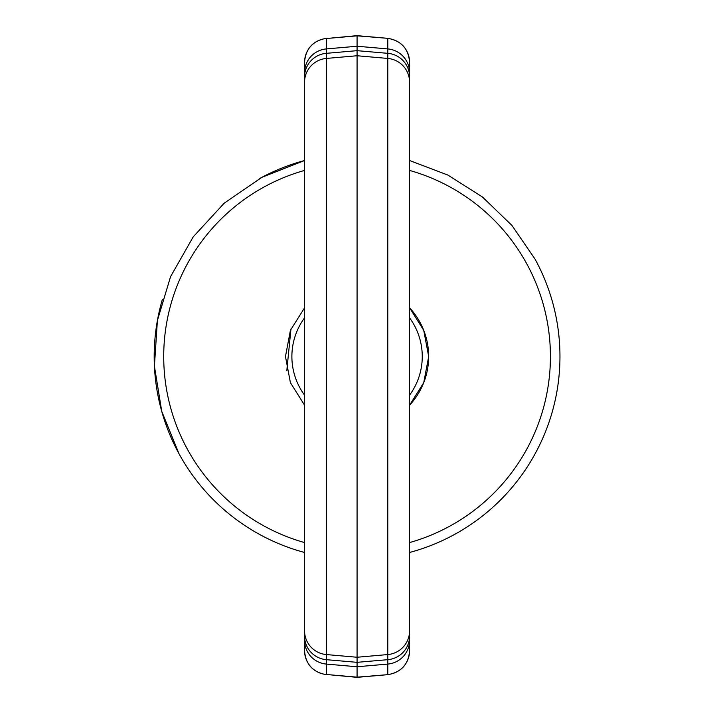 <?xml version="1.0" encoding="UTF-8"?>
<svg xmlns="http://www.w3.org/2000/svg" width="713" height="713" viewBox="0 0 713 713"><rect width="100%" height="100%" fill="white"/><g stroke="black" fill="none" stroke-linecap="round" stroke-linejoin="round"><path stroke-width="1.07" d="M409.583 647.796L409.583 640.327A23.868 23.841 180 0 1 387.792 664.079L357.07 666.762L357.07 677.35L387.792 674.658L357.07 677.163L326.349 674.48L326.349 664.079L357.07 666.762L357.07 657.252L387.792 654.561L357.07 657.252L357.07 55.748L387.792 58.439L357.07 55.748L357.07 35.65L387.792 38.342C401.178 40.65 408.442 48.582 409.583 62.12L409.583 62.12M357.07 55.748L326.349 58.439L357.07 55.748M326.349 654.561L357.07 657.252L326.349 654.561A23.868 23.868 0 0 1 304.558 630.782L304.558 82.218A23.868 23.868 0 0 1 326.349 58.439L326.349 664.079A23.868 23.841 180 0 1 304.558 640.327L304.558 636.148A23.868 23.618 -0 0 0 326.349 659.677L357.07 662.332L387.792 659.677L387.792 654.561A23.868 23.868 180 0 0 409.583 630.782L409.583 613.519M409.583 99.481L409.583 76.852A23.868 23.618 0 0 0 387.792 53.323L387.792 48.921L357.07 46.238L326.349 48.921L326.349 38.52L357.07 35.837L387.792 38.342M409.583 640.327L409.583 650.737A23.868 23.841 180 0 1 387.792 674.48L387.792 659.677A23.868 23.618 -0 0 0 409.583 636.148L409.583 82.218A23.868 23.868 0 0 0 387.792 58.439L387.792 53.323L357.07 50.668L326.349 53.323L326.349 58.439A23.868 23.868 0 0 0 304.558 82.218L304.558 77.744M409.583 62.263L409.583 72.673A23.868 23.841 180 0 0 387.792 48.921L387.792 38.52A23.868 23.841 0 0 1 409.583 62.263M304.558 72.673A23.868 23.841 -0 0 1 326.349 48.921L326.349 53.323A23.868 23.618 180 0 0 304.558 76.852L304.558 63.742M304.558 76.852L304.558 82.218M304.558 630.782L304.558 636.148M304.558 649.258L304.558 640.327M304.558 613.519L304.558 647.796M409.583 518.814L409.583 593.02M259.79 178.455A202.893 202.893 0 0 1 304.558 160.523L261.956 177.287L224.203 203.178L193.205 236.868L170.559 276.653L157.404 320.502L154.418 366.188L161.744 411.374L179.016 453.771A202.893 202.893 0 0 1 162.377 299.424M179.016 453.771A202.893 202.893 0 0 0 304.558 552.477A202.893 202.893 0 0 1 179.016 453.771L161.744 411.374L154.418 366.188L157.404 320.502L170.559 276.653L193.205 236.868L224.203 203.178L261.956 177.287L304.558 160.523M409.583 552.477A202.893 202.893 0 0 0 535.124 259.229L511.952 225.451L482.469 197.011L447.88 175.068L409.583 160.523L447.88 175.068L482.469 197.011L511.952 225.451L535.124 259.229A202.893 202.893 0 0 1 409.583 552.477M286.831 370.448L290.949 329.005M409.583 307.82L423.736 330.351L428.682 356.5L423.736 382.649L409.583 405.18A71.612 71.612 0 0 0 409.583 307.82M304.558 405.18L290.405 382.649L285.467 356.5L290.405 330.351L304.558 307.82M304.558 395.127A65.186 65.186 0 0 1 304.558 317.873M409.583 317.873A65.186 65.186 0 0 1 409.583 395.127M387.792 654.561L387.792 58.439A23.868 23.868 0 0 1 409.583 82.218M357.07 35.65L326.349 38.52A23.868 23.841 180 0 0 304.558 62.263M304.558 650.737A23.868 23.841 0 0 0 326.349 674.48L357.07 677.35M304.558 170.425A193.339 193.339 0 0 0 304.558 542.575M409.583 542.575A193.339 193.339 0 0 0 409.583 170.425M387.792 674.658C401.178 672.35 408.442 664.418 409.583 650.88M326.349 38.342C312.962 40.65 305.699 48.582 304.558 62.12M326.349 674.658C312.962 672.35 305.699 664.418 304.558 650.88"/></g></svg>

